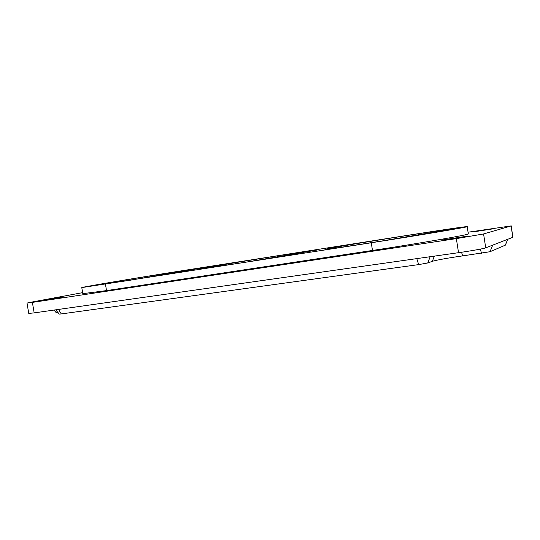 <?xml version="1.0" encoding="UTF-8"?>
<svg xmlns="http://www.w3.org/2000/svg" width="540" height="540" viewBox="0 0 540 540"><rect width="100%" height="100%" fill="white"/><g stroke="black" fill="none" stroke-linecap="round" stroke-linejoin="round"><path stroke-width="0.81" d="M468.058 232.214L511.272 225.896L483.584 233.948L456.354 238.613L32.386 302.393L27 303.075L31.779 302.062L82.634 292.646M473.843 231.809L494.836 228.562L473.843 231.809M46.231 299.734L62.843 297.081L46.231 299.734M442.206 239.983L466.817 236.27C464.65 236.945 441.153 240.55 441.896 240.097L442.206 239.983M81.783 287.597L82.802 293.645L106.522 290.601L372.479 250.459C418.46 243.56 471.015 234.394 468.308 233.874L467.195 226.645C467.255 226.233 441.943 229.952 412.223 234.617L176.107 271.681C140.137 277.303 81.277 287.192 81.783 287.597L371.264 242.771C417.224 235.629 469.841 226.746 467.195 226.645M27 303.075L28.762 313.423L34.169 312.883L458.534 252.693C470.752 250.972 483.948 248.609 485.717 247.847L512.825 237.31L511.09 225.976M511.272 225.896L512.825 237.31M507.83 239.254L505.373 245.14L490.01 251.721L462.605 255.899C449.429 257.728 435.301 260.267 432.317 261.353L427.748 262.966L418.689 264.607L61.297 313.929L59.326 314.105L55.667 309.832M57.861 312.39L56.106 312.559L53.973 310.075M329.258 248.4C350.96 244.181 455.976 227.556 456.084 228.386L382.239 240.948C348.827 246.24 324.506 249.777 324.911 249.365L329.258 248.4M206.941 267.536C234.198 262.575 317.75 249.264 317.108 250.027L245.619 262.238L198.646 269.21L206.941 267.536M102.559 283.871C132.543 278.579 201.832 267.482 200.9 268.137L130.282 280.206L90.261 286.227L102.559 283.871M34.169 312.883L32.386 302.393M458.534 252.693L456.354 238.613M416.765 258.62L418.689 264.607M58.516 309.427L61.297 313.929M430.178 256.716L427.748 262.966M434.363 256.122L432.317 261.353M461.565 252.254L462.605 255.899M480.357 249.109L481.478 253.267M492.703 245.133L490.01 251.721M507.742 239.288L505.305 245.18M485.717 247.847L483.584 233.948M106.522 290.601L105.449 284.202M372.479 250.459L371.264 242.771"/></g></svg>
